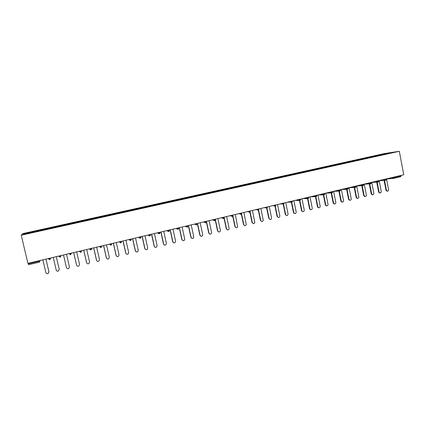 <?xml version="1.0" encoding="UTF-8"?>
<svg xmlns="http://www.w3.org/2000/svg" width="425" height="425" viewBox="0 0 425 425"><rect width="100%" height="100%" fill="white"/><g stroke="black" fill="none" stroke-linecap="round" stroke-linejoin="round"><path stroke-width="0.64" d="M384.142 153.622L22.69 233.638L21.25 235.206L399.314 151.289L384.142 153.622M24.283 234.111L23.789 233.787L23.317 234.324L71.979 223.539M23.789 233.787L34.68 231.365L34.781 231.79L34.675 231.375M41.076 230.387L40.991 229.968L34.68 231.365M40.991 229.978L45.023 229.075L45.124 229.495M51.372 228.103L51.276 227.688L45.023 229.075L45.114 229.5M51.276 227.699L81.547 220.984L81.642 221.398M81.669 221.393L81.547 220.984M81.558 220.989L101.256 216.617L101.347 217.026M101.394 217.016L101.256 216.617M101.272 216.617L120.594 212.33L120.689 212.739M120.753 212.723L120.594 212.33M120.62 212.335L130.135 210.216L130.225 210.625M130.294 210.609L130.135 210.216M130.156 210.221L139.581 208.123L139.671 208.526M139.751 208.51L139.581 208.123M139.607 208.128L148.941 206.051L149.032 206.454M149.122 206.433L148.941 206.051M148.973 206.051L158.217 203.995L158.307 204.393M158.403 204.372L158.217 203.995M158.254 203.995L167.413 201.96L167.498 202.358M167.604 202.332L167.413 201.96M167.445 201.96L176.518 199.941L176.609 200.34M176.72 200.313L176.518 199.941M176.556 199.941L185.55 197.938L185.635 198.337M185.752 198.31L185.55 197.938M185.587 197.938L194.491 195.957L194.576 196.35M194.708 196.323L194.491 195.957M194.533 195.957L203.357 193.991L203.442 194.384M203.58 194.358L203.357 193.991M203.405 193.991L212.149 192.047L212.229 192.435M212.373 192.403L212.149 192.047M212.192 192.042L220.857 190.118L220.936 190.506M221.09 190.474L220.857 190.118M220.904 190.113L229.489 188.206L229.569 188.594M229.728 188.557L229.489 188.206M229.542 188.201L238.048 186.309L238.127 186.692M238.292 186.655L238.048 186.309M238.101 186.304L246.532 184.429L246.612 184.811M246.782 184.774L246.532 184.429M246.585 184.423L254.936 182.564L255.016 182.947M255.197 182.909L254.936 182.564M254.995 182.559L263.277 180.721L263.351 181.098M263.537 181.061L263.277 180.721M263.335 180.71L271.538 178.888L271.618 179.265M271.809 179.222L271.538 178.888M271.602 178.883L279.735 177.071L279.809 177.448M280.006 177.406L279.735 177.071M279.799 177.066L287.858 175.27L287.932 175.647M288.134 175.605L287.858 175.27M287.922 175.265L295.912 173.485L295.986 173.862M296.198 173.814L295.912 173.485M295.981 173.48L303.896 171.716L303.971 172.093M304.188 172.045L303.896 171.716M303.965 171.711L311.817 169.963L311.892 170.335M312.109 170.287L311.817 169.963M311.886 169.952L319.669 168.226L319.743 168.592M319.967 168.544L319.669 168.226M319.743 168.215L327.452 166.499L327.526 166.866M327.76 166.818L327.452 166.499M327.532 166.488L335.176 164.788L335.251 165.155M335.49 165.102L335.176 164.788M335.256 164.778L342.832 163.088L342.906 163.455M343.15 163.402L342.832 163.088M342.911 163.078L350.428 161.41L350.498 161.766M350.747 161.718L350.428 161.41M350.508 161.399L357.962 159.742L358.031 160.097M380.524 155.109L380.279 154.801L387.871 153.117L393.136 152.309L358.371 160.028L357.962 159.742M358.041 159.726L365.431 158.084L365.5 158.44M365.755 158.382L365.431 158.084M365.516 158.073L372.842 156.442L372.906 156.798M373.171 156.74L372.842 156.442M372.927 156.432L380.189 154.817L380.258 155.167M358.286 160.039L347.597 162.419M82.152 221.276L347.597 162.408M82.163 221.282L71.974 223.534M55.367 227.216L55.271 226.812M61.567 225.85L61.466 225.441L61.561 225.85M65.524 224.963L65.423 224.559M71.666 223.608L71.559 223.205L71.65 223.614M75.586 222.732L75.48 222.333M85.552 220.522L85.441 220.129M91.577 219.194L91.46 218.795L91.54 219.204M95.423 218.333L95.306 217.94M105.203 216.166L105.081 215.778M111.116 214.859L110.989 214.466L111.063 214.875M114.893 214.014L114.766 213.632M124.493 211.889L124.36 211.507M134.002 209.78L133.864 209.398M143.422 207.692L143.278 207.31M152.756 205.62L152.612 205.243M162.01 203.57L161.856 203.198M171.174 201.535L171.02 201.168M180.258 199.522L180.099 199.155M189.263 197.524L189.098 197.163M198.183 195.548L198.013 195.187M207.023 193.582L206.853 193.226M215.788 191.643L215.608 191.287M224.474 189.715L224.294 189.364M233.081 187.808L232.895 187.457M241.618 185.911L241.427 185.566M250.075 184.036L249.884 183.69M258.464 182.176L258.267 181.836M266.778 180.338L266.576 179.993M275.023 178.511L274.816 178.171M283.193 176.699L282.981 176.359M291.295 174.903L291.082 174.563M299.328 173.118L299.11 172.784M307.296 171.355L307.073 171.02M315.191 169.602L314.967 169.272M323.021 167.864L322.793 167.535M330.788 166.143L330.56 165.819M338.491 164.438L338.257 164.114M346.131 162.743L345.892 162.419M353.706 161.064L353.462 160.74M361.218 159.396L360.974 159.077M368.666 157.744L368.422 157.431M376.056 156.102L375.806 155.789M393.539 177.183L393.624 177.623L400.945 175.892L400.86 175.456M400.945 175.892L400.658 176.736L393.391 178.452M387.828 153.489L387.871 153.117M399.314 151.289L403.75 174.776L27.907 263.367L21.25 235.206M28.241 263.293L28.363 263.813L38.972 261.311L38.85 260.791M39.907 260.541L40.008 260.982L38.972 261.311L39.217 262.193L28.624 264.695L28.363 263.813M386.877 191.16L387.329 191.144L386.877 191.16L385.98 190.182L386.431 190.161L387.329 191.144C388.211 191.144 388.631 190.639 388.593 189.64L386.527 178.835M386.431 190.161L384.551 180.322M385.98 190.182L384.099 180.354M379.966 192.929L379.498 192.939L378.617 191.962L379.058 191.946L379.939 192.923C380.842 192.945 381.278 192.44 381.241 191.42L379.158 180.572M379.058 191.946L377.161 182.075M378.617 191.962L376.725 182.107M372.544 194.73L372.05 194.73L371.195 193.758L371.631 193.742L372.486 194.719C373.41 194.762 373.857 194.257 373.825 193.21L371.726 182.325M371.631 193.742L369.718 183.844M371.195 193.758L369.288 183.876M365.059 196.547L364.538 196.536L363.71 195.569L364.135 195.558L364.963 196.525C365.914 196.594 366.377 196.095 366.35 195.022L364.236 184.089M364.135 195.558L362.212 185.629M363.71 195.569L361.787 185.656M357.515 198.379L356.957 198.353L356.166 197.397L356.58 197.386L357.372 198.342C358.355 198.448 358.838 197.949 358.817 196.844L356.676 185.868M356.58 197.386L354.641 187.43M356.166 197.397L354.227 187.452M349.902 200.223L349.308 200.18L348.558 199.235L348.962 199.229L349.717 200.17C350.726 200.318 351.225 199.819 351.215 198.682L349.058 187.664M348.962 199.229L347.007 189.242M348.558 199.235L346.598 189.263M342.231 202.087L341.583 202.013L340.882 201.094L341.28 201.089L341.982 202.013C343.028 202.204 343.554 201.716 343.554 200.536L341.376 189.476M341.28 201.089L339.309 191.064M340.882 201.094L338.911 191.085M334.491 203.963L333.79 203.862L333.147 202.964L333.535 202.964L334.178 203.857C335.261 204.117 335.808 203.633 335.824 202.406L333.63 191.303M333.535 202.964L331.543 192.902M333.147 202.964L331.155 192.918M326.682 205.859L325.917 205.711L325.343 204.855L325.725 204.855L326.299 205.711C327.42 206.045 327.999 205.572 328.036 204.292L325.821 193.147L331.744 192.892L331.176 191.882M325.725 204.855L323.712 194.746M325.343 204.855L323.335 194.762M318.814 207.767L317.969 207.559L317.475 206.757L317.847 206.762L318.341 207.559C319.499 207.995 320.11 207.538 320.174 206.194L317.942 195.001M317.847 206.762L315.69 195.983M317.475 206.757L315.446 196.61M310.872 209.695L309.942 209.403L309.538 208.68L309.899 208.686L310.303 209.408C311.498 209.966 312.152 209.536 312.253 208.117L309.995 196.876M309.899 208.686L307.727 197.869M309.538 208.68L307.487 198.459M302.86 211.634L301.835 211.23L301.532 210.614L301.888 210.625L302.186 211.241C303.418 211.953 304.109 211.56 304.257 210.051L301.984 198.762M301.888 210.625L299.694 199.771M301.532 210.614L299.359 199.83M294.785 213.594L293.659 213.047L293.462 212.569L293.803 212.58L293.999 213.058C295.242 213.961 295.975 213.61 296.193 212.001L293.898 200.669M293.803 212.58L291.598 201.689M293.462 212.569L291.268 201.753M286.636 215.571L285.749 214.848C286.981 215.98 287.757 215.688 288.065 213.966L285.749 202.592M285.653 214.551L283.587 204.414M285.318 214.54L283.108 203.687M278.412 217.563L277.451 216.628C278.635 218.009 279.443 217.786 279.862 215.953L277.525 204.531M277.429 216.543L275.342 206.348M277.105 216.527L274.874 205.636M270.119 219.571L269.137 218.551C270.252 220.023 271.07 219.847 271.602 218.03L269.227 206.486M269.137 218.551L267.017 208.271M268.823 218.53L266.735 208.399L267.368 207.522M261.752 221.595L260.769 220.575C261.752 222.009 262.586 221.908 263.272 220.283L260.86 208.457M260.769 220.575L258.618 210.189M260.467 220.554L258.358 210.37M253.311 223.64L252.328 222.615C253.194 224.002 254.028 223.975 254.835 222.535L252.423 210.444M252.328 222.615L250.134 212.08M252.036 222.594L249.9 212.325M244.795 225.702L243.812 224.676C244.582 226.015 245.411 226.047 246.298 224.782L243.907 212.452M243.812 224.676L241.565 213.94M243.536 224.65L241.363 214.269M236.199 227.784L235.222 226.759C235.917 228.044 236.73 228.129 237.676 227.014L235.317 214.476M235.222 226.759L232.889 215.672M234.956 226.727L232.735 216.187M227.524 229.877L226.557 228.852C227.189 230.1 227.991 230.222 228.969 229.229L229.117 228.236L226.647 216.522M226.557 228.852L224.076 217.127M226.297 228.82L224.023 218.062M218.769 231.992L217.812 230.972C218.397 232.178 219.188 232.337 220.182 231.444L220.4 230.345L217.903 218.583M217.812 230.972L215.31 219.194M217.568 230.934L215.178 219.688M209.929 234.127L208.988 233.107C209.536 234.281 210.317 234.462 211.321 233.66L211.597 232.475L209.079 220.665M208.988 233.107L206.46 221.282M208.755 233.065L206.247 221.329M201.009 236.279L200.085 235.259C200.605 236.406 201.37 236.613 202.385 235.875L202.72 234.621L200.175 222.764M200.085 235.259L197.535 223.385M199.867 235.216L197.333 223.433M192.004 238.446L191.101 237.437C191.595 238.558 192.355 238.781 193.375 238.106L193.763 236.794L191.192 224.878M191.101 237.437L188.525 225.505M190.894 237.389L188.339 225.553M182.915 240.63L182.038 239.631C182.511 240.731 183.265 240.97 184.285 240.343L184.721 238.977L182.128 227.014M182.038 239.631L179.435 227.651M181.842 239.578L179.26 227.694M173.735 242.834L172.89 241.841C173.352 242.93 174.096 243.174 175.121 242.59L175.594 241.188L172.975 229.171M172.89 241.841L170.266 229.813M172.704 241.788L170.101 229.851M164.464 245.055L163.657 244.077C164.103 245.145 164.842 245.406 165.872 244.853L166.387 243.419L163.747 231.349M163.657 244.077L161.006 231.997M163.487 244.019L160.857 232.029M155.098 247.286L154.339 246.33C154.78 247.393 155.513 247.658 156.543 247.137L157.096 245.666L154.429 233.548M154.339 246.33L151.661 234.196M154.179 246.272L151.523 234.228M145.642 249.539L144.936 248.609C145.366 249.656 146.099 249.932 147.13 249.433L147.719 247.934L145.021 235.763M144.936 248.609L142.232 236.422M144.792 248.545L142.109 236.449M136.085 251.797L135.442 250.904C135.867 251.945 136.595 252.227 137.631 251.754L138.252 250.224L135.532 238M135.442 250.904L132.717 238.664M135.315 250.835L132.605 238.691M126.427 254.065L125.864 253.226C126.278 254.256 127.006 254.543 128.047 254.086L128.701 252.54L125.949 240.258M125.864 253.226L123.107 240.927M125.747 253.151L123.011 240.954M116.668 256.333L116.195 255.563C116.604 256.588 117.332 256.881 118.373 256.445L119.053 254.873L116.28 242.537M116.195 255.563L113.411 243.217M116.089 255.489L113.326 243.233M106.808 258.607L106.431 257.927C106.84 258.947 107.567 259.245 108.614 258.82L109.321 257.226L106.516 244.837M106.431 257.927L103.62 245.523M106.346 257.848L103.551 245.538M96.847 260.876L96.576 260.312C96.98 261.327 97.707 261.63 98.759 261.221L99.493 259.606L96.661 247.164M96.576 260.312L93.739 247.849M96.502 260.227L93.686 247.865M86.796 263.128L86.631 262.719C87.029 263.728 87.762 264.037 88.814 263.638L89.574 262.007L86.711 249.507M86.631 262.719L83.757 250.203M86.573 262.629L83.725 250.213M76.659 265.375L76.585 265.152C76.983 266.156 77.717 266.47 78.774 266.082L79.555 264.43L76.665 251.876M76.585 265.152L73.684 252.577M76.543 265.057L73.663 252.583M66.449 267.617L66.443 267.607C66.842 268.611 67.575 268.924 68.643 268.542L69.445 266.879L66.523 254.267M66.443 267.607L63.516 254.973L66.417 267.506M53.247 257.396L56.206 270.082C56.605 271.086 57.338 271.405 58.411 271.033L59.234 269.349L56.286 256.679L59.245 269.397M42.877 259.84L45.868 272.584C46.267 273.588 47 273.907 48.078 273.541L48.923 271.846L45.948 259.117M48.923 271.846L48.96 272.117M48.923 271.74L45.969 259.112M389.964 178.022L393.624 177.623L393.348 178.468L392.376 177.453M382.58 179.764L386.192 179.377L386.468 178.851M385.895 180.227L384.949 179.207M375.137 181.518L377.533 181.347L377.458 180.97M367.63 183.287L369.978 183.127L369.904 182.75M360.06 185.072L362.366 184.923L362.291 184.546M352.426 186.873L354.684 186.734L354.609 186.357M344.728 188.684L346.938 188.562L346.864 188.185M336.967 190.517L339.129 190.405L339.054 190.023M329.141 192.36L332.403 192.068L332.738 191.516M321.247 194.22L323.303 194.14L323.228 193.752M313.283 196.1L315.292 196.031L315.212 195.643M305.251 197.992L307.206 197.938L307.132 197.551M297.155 199.899L299.057 199.862L298.977 199.474M288.984 201.827L290.833 201.801L290.753 201.413M280.744 203.772L282.535 203.761L282.455 203.368M272.43 205.732L274.162 205.732L274.082 205.339L275.172 206.407L274.162 205.732L275.777 205.355L275.697 204.956M267.267 206.948L267.352 207.342L266.847 207.538L265.726 207.729L265.636 207.331M264.042 207.708L265.721 207.729L266.735 208.399M258.761 208.951L258.846 209.35L258.326 209.552L257.21 209.738L257.12 209.339L258.225 210.412L257.199 209.738L255.584 209.7M250.182 210.975L250.267 211.374L249.725 211.581L248.604 211.767L248.524 211.363M247.047 211.714L248.604 211.767L249.618 212.447M241.522 213.015L241.607 213.414L241.049 213.626L239.934 213.812L239.849 213.408L240.975 214.492L241.517 214.051L241.002 214.482M238.436 213.743L239.934 213.812L240.954 214.492M232.788 215.077L232.873 215.475L232.294 215.693L231.211 215.879L231.099 215.475M229.75 215.788L231.184 215.873L232.215 216.559M223.97 217.154L224.055 217.558L223.46 217.775L222.355 217.961L222.264 217.552M220.979 217.855L222.355 217.961L223.391 218.647M215.077 219.247L215.162 219.656L214.545 219.879L213.44 220.06L213.355 219.656M212.133 219.943L213.44 220.06L214.492 220.75M206.098 221.367L206.189 221.776L205.551 222.004L204.452 222.185L204.361 221.776M203.208 222.047L204.452 222.185L205.509 222.87M197.041 223.502L197.131 223.911L196.472 224.145L195.378 224.326L195.288 223.911M194.204 224.172L195.378 224.326L196.446 225.016L196.812 224.83L196.483 225.006M187.898 225.654L187.988 226.068L187.313 226.307L186.219 226.482L186.129 226.073M185.114 226.312L187.298 227.178M178.67 227.832L178.76 228.246L178.064 228.491L176.975 228.666L176.885 228.252M175.939 228.475L178.064 229.362L178.766 228.273M169.357 230.026L169.447 230.44L168.73 230.69L167.647 230.865L167.556 230.451M166.685 230.658L168.746 231.561L169.453 230.467M159.959 232.241L160.05 232.661L159.311 232.916L158.233 233.086L158.143 232.672M157.34 232.857L159.343 233.787L160.055 232.682M150.471 234.478L150.562 234.898L149.802 235.158L148.729 235.328L148.638 234.908M147.911 235.083L149.85 236.029M140.893 236.736L140.988 237.155L140.202 237.426L139.134 237.591L139.039 237.171M138.391 237.325L140.266 238.298L140.994 237.177M131.224 239.015L131.32 239.44L130.512 239.711L129.45 239.881L129.354 239.456M128.786 239.588L130.592 240.582M121.465 241.315L121.561 241.74L120.727 242.022L119.675 242.186L119.579 241.761M119.085 241.878L120.828 242.893L121.566 241.756M111.61 243.637L111.706 244.067L110.851 244.348L109.804 244.513L109.708 244.088M109.294 244.184L110.968 245.225L111.711 244.077M101.665 245.985L101.022 247.573M99.407 246.516L99.838 246.867L99.737 246.436M91.619 248.349L91.168 249.884M89.431 248.869L89.776 249.241L89.675 248.811M81.478 250.739L81.01 252.285M79.353 251.244L79.613 251.637L79.517 251.202M71.235 253.157L70.571 254.777L69.254 253.624M69.185 253.64L70.757 254.713M60.897 255.595L60.217 257.221L58.894 256.062M50.453 258.055L50.554 258.496L50.543 258.033M48.503 258.517L48.609 258.984L49.768 259.696L50.554 258.496L48.609 258.984L48.434 258.533M28.624 264.695L39.392 262.129L40.088 260.498M378.409 181.996L377.533 181.347L379.058 181.002L378.983 180.614M370.866 183.781L369.978 183.127L371.508 182.782L371.434 182.389M363.258 185.576L362.366 184.923L363.901 184.577L363.827 184.184M355.587 187.393L354.684 186.734L356.224 186.384L356.15 185.996M347.852 189.221L346.938 188.562L348.489 188.211L348.41 187.818M340.048 191.064L339.129 190.405L340.685 190.049L340.606 189.656M332.175 192.923L331.744 192.892L332.207 192.923L332.823 191.951M324.238 194.804L323.303 194.14L324.875 193.779L324.796 193.386M316.232 196.695L315.292 196.031L316.869 195.665L316.79 195.272M308.157 198.602L307.206 197.938L308.794 197.572L308.715 197.179M300.013 200.531L299.057 199.862L300.645 199.49L300.565 199.097M291.8 202.47L290.833 201.801L292.432 201.429L292.352 201.036M283.512 204.43L282.535 203.761L284.139 203.384L284.059 202.985M266.714 208.404L265.641 207.331M232.262 216.548L232.725 216.203L232.231 216.559L231.12 215.464M223.438 218.631L223.863 218.349L223.412 218.641L222.296 217.547M214.535 220.74L214.923 220.501L214.508 220.75L213.387 219.645M205.551 222.859L205.907 222.663L205.53 222.87L204.404 221.765M187.335 227.168L187.637 227.014L187.313 227.178L186.177 226.063M178.096 229.351L178.383 229.218M168.778 231.556L169.049 231.434M148.692 234.898L149.86 236.034L150.567 234.919M129.418 239.44L130.602 240.587L131.325 239.456M99.806 246.42L99.907 246.877L101.761 246.41M101.017 247.578L99.838 246.867L101.224 247.504M89.744 248.795L89.85 249.252L91.715 248.779M90.966 249.958L89.776 249.241L90.961 249.953M79.587 251.186L79.688 251.648L81.579 251.175M80.819 252.354L79.613 251.637L80.814 252.354M69.323 253.608L69.434 254.07L71.336 253.592M58.963 256.047L59.075 256.514L60.998 256.031M60.403 257.162L58.995 256.503M49.948 259.632L48.535 258.968M400.658 176.736L393.348 178.468L386.559 178.994M379.185 180.721L385.927 180.221L386.548 179.276M371.753 182.458L378.447 181.99L379.063 181.039M364.257 184.211L370.897 183.775L371.519 182.819M356.697 185.975L363.29 185.571L363.906 184.615M349.079 187.749L355.619 187.388L356.235 186.426M341.392 189.539L347.878 189.215L348.495 188.248M333.641 191.34L340.074 191.064L340.691 190.092M318.123 194.958L324.27 194.799L324.886 193.821M310.431 196.77L316.264 196.69L316.875 195.712M302.743 198.581L308.189 198.602L308.8 197.614M295.088 200.387L300.039 200.526L300.656 199.538M287.497 202.178L290.971 202.135L291.826 202.47L292.437 201.477M279.985 203.947L282.588 203.936L283.533 204.43L284.15 203.432M275.172 206.407L275.788 205.403M257.189 209.674L257.646 209.684M258.225 210.412L258.846 209.711M248.54 211.363L249.64 212.442L250.224 211.889M195.33 223.906L196.462 225.016M176.938 228.241L178.08 229.362M167.609 230.44L168.762 231.567M158.196 232.656L159.354 233.787M139.102 237.161L139.198 237.602L140.521 238.197M119.643 241.745L119.744 242.192L121.056 242.808M109.772 244.072L109.873 244.524L111.185 245.145M379.498 192.939L379.939 192.923M372.05 194.73L372.486 194.719M364.538 196.536L364.963 196.525M356.957 198.353L357.372 198.342M349.308 200.18L349.717 200.17M341.583 202.013L341.982 202.013M333.79 203.862L334.178 203.857M325.917 205.711L326.299 205.711M317.969 207.559L318.341 207.559M309.942 209.403L310.303 209.408M301.835 211.23L302.186 211.241M293.659 213.047L293.999 213.058M285.419 214.837L285.749 214.848M277.127 216.612L277.451 216.628"/></g></svg>
